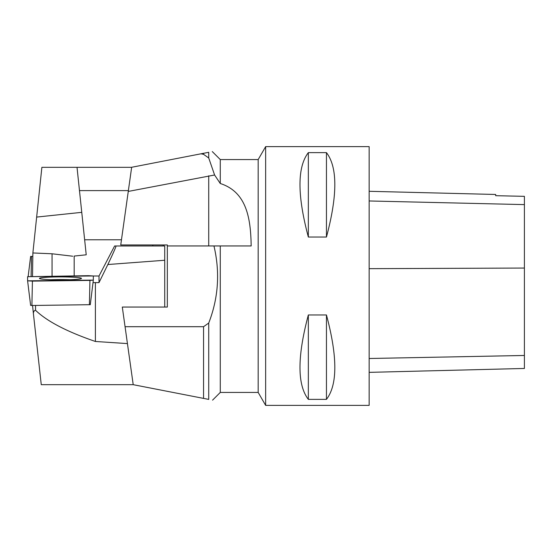 <?xml version="1.0" encoding="UTF-8"?>
<svg xmlns="http://www.w3.org/2000/svg" width="552" height="552" viewBox="0 0 552 552"><rect width="100%" height="100%" fill="white"/><g stroke="black" fill="none" stroke-linecap="round" stroke-linejoin="round"><path stroke-width="0.83" d="M72.733 256.218L52.054 253.782L32.878 252.961L32.513 276.386M163.185 245.985L163.185 244.95M121.474 239.775L84.642 239.775L86.222 254.803L74.175 256.066L74.175 275.862M131.652 167.325L41.876 167.325L32.878 252.961M152.835 245.985L152.835 244.95M128.381 190.612L79.474 190.612L84.642 239.775M79.474 190.612L77.025 167.325M30.629 256.404L28.152 276.545L30.629 256.404L32.513 256.404M93.012 282.645L99.015 282.61L107.847 264.525C113.36 252.899 116.079 246.716 116.01 245.985L114.609 245.985L99.015 276L99.015 282.61M99.015 276L93.322 276M32.547 305.477L33.382 313.446C33.493 311.59 34.217 310.528 35.556 310.279C46.92 321.278 66.868 331.683 95.399 341.474L95.399 282.617M95.399 341.474L127.436 343.592L122.302 307.05L164.737 307.05L164.737 245.985L116.01 245.985M127.436 343.592L133.211 384.675L41.262 384.675L33.382 313.446M164.737 260.254L107.847 264.525M51.019 279.726A20.838 1.477 180 0 1 60.458 279.567A20.838 1.477 180 0 1 69.904 279.726M90.293 304.69L93.322 280.105L90.293 304.69L31.899 305.484L30.629 305.408L27.6 280.83L93.322 280.112L93.322 275.972L88.499 275.683L27.6 276.69L27.6 280.823L30.629 305.408M46.948 279.54A21.024 1.49 -0 0 0 69.297 279.747A21.024 1.49 -0 0 0 81.489 278.408A21.024 1.49 -0 0 0 73.975 277.256A21.024 1.49 -0 0 0 51.529 277.049A21.024 1.49 -0 0 0 39.433 278.408A21.024 1.49 -0 0 0 46.948 279.54M265.65 276L265.65 405.375L369.15 405.375L369.15 146.625L265.65 146.625L265.65 276M308.34 314.964L326.453 314.964C337.603 356.758 337.603 384.889 326.453 399.365L308.34 399.365C297.197 384.889 297.197 356.758 308.34 314.964L308.34 399.365M308.34 152.635L326.453 152.635C337.603 167.111 337.603 195.242 326.453 237.036L308.34 237.036C297.197 195.242 297.197 167.111 308.34 152.635L308.34 237.036M369.15 372.358L524.4 368.46L524.4 196.339L495.675 195.684L524.4 196.339M369.15 191.296L495.675 194.47L495.675 195.684M326.453 399.365L326.453 314.964M326.453 237.036L326.453 152.635M125.062 326.701L203.55 326.701L208.725 323.051C218.413 298.039 220.158 272.336 213.955 245.95L251.167 245.95C250.739 218.495 246.772 192.027 220.276 183.505L220.276 159.562L258.177 159.562L258.177 392.437L265.65 405.375M220.276 245.95L220.276 392.437L258.177 392.437M208.725 323.051L208.725 399.4C213.824 400.393 213.824 400.393 208.725 399.4L133.204 384.675M220.276 183.505L214.597 175.005L208.725 157.975L208.725 152.297C213.417 151.386 213.417 151.386 208.725 152.297L131.659 167.277L120.743 244.95L167.325 244.95L167.325 307.05L164.737 307.05M203.55 326.701L203.55 398.399M213.955 245.95L167.325 245.95M203.55 153.304L203.55 154.319L200.997 153.801M208.725 157.975L203.55 154.319M214.597 175.005L128.264 191.427M89.914 280.395L93.322 280.105L93.322 275.972L27.6 276.69L27.6 280.823L32.444 281.113L89.914 280.395M52.054 276.138L52.054 253.782M81.758 212.341L36.646 217.081M31.519 256.404L31.091 276.4M35.556 305.435L35.556 310.279M89.403 304.766L89.928 280.395M32.423 281.113L31.899 305.484M524.4 355.474L369.15 358.503M524.4 268.051L369.15 268.665M524.4 204.606L369.15 200.969M208.725 175.791L208.725 245.95M258.177 159.562L265.65 146.625M220.276 392.437L212.568 400.145M220.276 159.562L212.285 151.572"/></g></svg>
